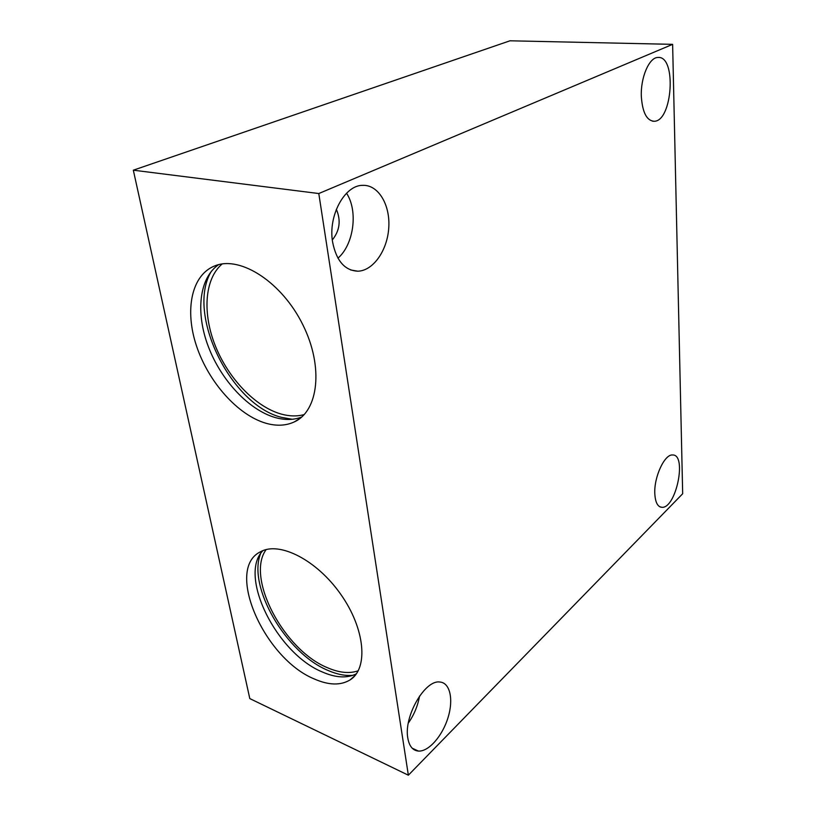 <?xml version="1.0" encoding="UTF-8"?>
<svg xmlns="http://www.w3.org/2000/svg" width="816" height="816" viewBox="0 0 816 816"><rect width="100%" height="100%" fill="white"/><g stroke="black" fill="none" stroke-linecap="round" stroke-linejoin="round"><path stroke-width="1.22" d="M133.324 170.187L509.969 40.8L672.629 44.35L682.676 493.741L408.357 775.2L249.798 698.588L133.324 170.187L318.791 193.535L408.357 775.2M672.629 44.35L318.791 193.535M654.809 493.67C655.299 502.36 657.665 506.909 661.888 507.317C676.158 508.633 687.286 454.094 672.537 454.981C664.591 454.073 653.881 477.115 654.809 493.67M407.796 738.021C409.214 746.171 412.743 750.526 418.404 751.077C428.726 751.811 442.558 735.808 448.066 717.509C453.727 699.22 449.983 682.482 439.671 682.013C424.973 679.728 403.645 716.407 407.796 738.021M332.591 242.026C336.365 260.834 344.76 270.555 357.806 271.198C373.218 270.871 387.467 250.339 388.773 227.633C390.323 204.918 378.41 184.63 362.712 185.344C344.658 185.028 327.961 215.791 332.591 242.026M641.345 96.614C642.467 112.404 646.7 120.625 654.024 121.268C672.537 121.808 676.903 55.315 657.869 57.467C649.128 57.385 640.438 77.714 641.345 96.614M314.344 678.983C264.109 658.594 224.737 569.007 260.416 551.82C279.174 540.988 316.669 559.827 340.772 594.334C365.109 628.708 368.608 668.355 350.176 679.85C340.711 685.624 328.766 685.338 314.344 678.983M265.863 423.229C237.772 415.058 208.478 382.051 196.483 345.902C184.365 309.794 191.546 274.237 215.587 265.577C241.087 255.806 282.254 282.713 302.899 324.89C323.84 366.935 318.454 411.182 294.188 421.964C285.794 425.799 276.349 426.217 265.863 423.229M301.696 417.017C293.74 420.087 284.937 420.271 275.308 417.568C248.829 409.999 221.228 380.45 208.386 346.739C195.503 313.079 198.951 278.062 218.627 264.649M292.271 419.281L281.775 417.415C230.908 405.266 185.548 313.375 211.405 271.238M356.378 673.822C347.096 678.433 335.784 677.841 322.463 672.037C276.899 653.596 237.986 575.994 262.854 550.678M408.306 723.109C414.049 714.908 417.802 705.891 419.546 696.058M337.946 258.172C353.797 244.586 358.326 211.058 346.545 193.219M332.316 239.935C339.772 230.642 341.108 220.432 336.345 209.314M304.215 414.569C297.095 416.517 289.405 416.344 281.163 414.059C255.398 406.776 228.562 378.716 215.455 346.157C202.348 313.63 204.357 279.082 222.156 263.956M358.234 670.793C349.432 673.812 339.191 672.792 327.512 667.733C283.835 650.128 245.494 577.473 266.138 549.596M352.971 675.311C345.341 676.015 337.018 674.383 328.012 670.436C286.008 653.208 247.228 586.561 260.6 553.625M300.084 418.353L294.188 421.964M354.98 675.597L350.176 679.85M418.404 751.077L412.182 748.19M661.888 507.317L659.705 506.726M357.806 271.198L350.656 269.963M654.024 121.268L652.525 121.176"/></g></svg>
